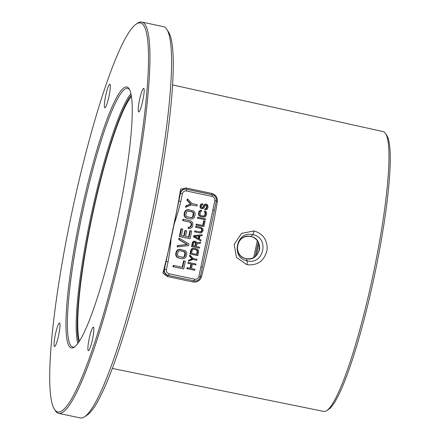 <?xml version="1.0" encoding="UTF-8"?>
<svg xmlns="http://www.w3.org/2000/svg" width="440" height="440" viewBox="0 0 440 440"><rect width="100%" height="100%" fill="white"/><g stroke="black" fill="none" stroke-linecap="round" stroke-linejoin="round"><path stroke-width="0.66" d="M54.384 409.216L55.253 410.591A200.013 27.836 -78 0 0 58.669 413.347L80.289 417.945A200.013 27.836 -78 0 0 80.625 418A200.013 27.836 -78 0 0 84.529 416.818A200.013 27.836 -78 0 0 149.094 228.085A200.013 27.836 -78 0 0 166.859 29.409A200.013 27.836 -78 0 0 163.444 26.653L141.823 22.055A200.013 27.836 -78 0 0 141.488 22A200.013 27.836 -78 0 0 137.583 23.183L136.224 24.085A198.841 27.676 102 0 1 140.107 22.908A198.841 27.676 -78 0 1 126.682 220.836A198.841 27.676 -78 0 1 58.108 412.016A198.841 27.676 102 0 1 54.384 409.216A198.841 27.676 102 0 1 72.039 211.706A198.841 27.676 102 0 1 136.224 24.085M58.669 413.347A200.013 27.836 -78 0 0 59.004 413.408A200.013 27.836 -78 0 0 127.727 222.294A200.013 27.836 -78 0 0 141.823 22.055M84.529 416.818L87.246 415.014A197.665 27.511 -78 0 0 151.052 228.498A197.665 27.511 -78 0 0 168.608 32.153L166.859 29.409M112.316 368.434L323.725 411.417A143.028 19.904 -78 0 0 323.945 411.45A143.028 19.904 -78 0 0 326.733 410.603A143.028 19.904 -78 0 0 372.906 275.644A143.028 19.904 -78 0 0 385.605 133.573A143.028 19.904 -78 0 0 383.185 131.609L172.568 84.909M216.249 201.311A1.76 0.484 9.7 0 0 217.349 201.691C217.586 197.362 215.694 194.596 211.673 193.391L186.104 187.957L180.626 189.173L180.191 193.292C181.038 190.163 183.007 188.788 186.098 189.173L211.673 194.612M171.034 239.261C170.66 244.849 169.664 252.379 168.058 261.844L166.424 269.588A3.526 3.493 97 0 0 169.114 273.763L194.716 279.202A3.526 3.493 97 0 0 198.858 276.48L214.847 200.613A3.526 3.493 97 0 0 212.157 196.438L186.555 190.999A3.526 3.493 97 0 0 182.413 193.721L180.461 193.325L164.472 269.192L162.921 273.18L167.437 276.54L193.006 281.974C197.186 282.497 200.035 280.72 201.553 276.645A1.76 0.44 14.1 0 0 200.398 276.535M162.921 273.18A144.837 20.158 -78 0 0 180.626 189.173M246.857 264.699L236.456 257.4L234.185 244.393L241.505 233.393L253.968 230.956C262.779 233.508 267.196 239.597 267.228 249.216C264.743 260.618 257.956 265.777 246.857 264.699A3.526 0.522 -78 0 0 247.236 260.838C230.456 258.352 236.385 230.148 252.742 234.707C269.791 237.232 263.874 265.419 247.236 260.838L246.059 258.66C260.123 262.356 265.149 238.882 250.729 236.495C236.847 232.821 231.798 256.289 246.059 258.66M131.417 96.426A129.36 18.002 -78 0 0 92.279 216.013A129.36 18.002 -78 0 0 79.409 341.176M129.536 89.562A132.226 18.403 -78 0 0 127.732 88.363A132.226 18.403 -78 0 0 127.512 88.325A132.226 18.403 102 0 0 82.076 214.665A132.226 18.403 102 0 0 72.76 347.045A132.226 18.403 102 0 0 72.98 347.077A132.226 18.403 -78 0 0 74.899 346.682M126.616 86.933A133.403 18.568 -78 0 0 80.608 215.198A133.403 18.568 -78 0 0 71.599 347.985A133.403 18.568 -78 0 0 74.206 347.199A133.403 18.568 -78 0 0 117.271 221.32A133.403 18.568 -78 0 0 129.113 88.809A133.403 18.568 -78 0 0 126.616 86.933M90.293 347.391A12.04 1.677 102 0 1 88.363 350.697A12.04 1.677 102 0 1 88.385 343.167A12.04 1.677 102 0 1 91.443 330.44A12.04 1.677 102 0 1 93.374 327.135A12.04 1.677 102 0 1 93.352 334.664A12.04 1.677 102 0 1 90.293 347.391M144.122 91.96A12.04 1.677 102 0 1 141.757 104.913A12.04 1.677 102 0 1 138.683 111.931A12.04 1.677 102 0 1 138.248 108.334A12.04 1.677 102 0 1 140.608 95.387A12.04 1.677 102 0 1 143.688 88.368A12.04 1.677 102 0 1 144.122 91.96M107.921 87.533A12.04 1.677 102 0 1 109.852 84.227A12.04 1.677 102 0 1 109.83 91.751A12.04 1.677 102 0 1 106.772 104.484A12.04 1.677 102 0 1 104.847 107.784A12.04 1.677 102 0 1 104.863 100.26A12.04 1.677 102 0 1 107.921 87.533M54.093 342.958A12.04 1.677 102 0 1 56.458 330.011A12.04 1.677 102 0 1 59.532 322.993A12.04 1.677 102 0 1 59.967 326.584A12.04 1.677 102 0 1 57.607 339.537A12.04 1.677 102 0 1 54.527 346.55A12.04 1.677 102 0 1 54.093 342.958M258.214 242.077L255.09 256.647M253.732 257.516L257.329 240.724M385.605 133.573L386.925 135.658A141.251 19.657 102 0 1 374.385 275.957A141.251 19.657 102 0 1 328.79 409.239L326.733 410.603M185.653 189.096L186.225 189.167A5.285 5.236 97 0 0 180.461 193.325L180.191 193.292M164.208 269.159C163.713 272.41 164.956 274.483 167.931 275.385L194.557 280.973A5.285 5.236 97 0 0 200.321 276.81L216.31 200.943A5.285 5.236 97 0 0 212.284 194.684L186.67 189.244A5.285 5.236 97 0 0 186.225 189.167L186.676 189.244L186.555 190.999M180.318 250.696L184.102 251.724L184.965 253.033L184.239 256.482L183.667 257.037L182.182 257.356M188.672 211.041L192.462 212.069L193.32 213.378L192.594 216.827L192.022 217.382L190.542 217.696M193.87 249.288L195.921 249.722L196.922 250.421L197.17 251.614L196.587 254.37M194.601 242.121L195.162 242.402L195.47 243.282L194.854 246.197M198.814 235.983L198.292 238.469M182.413 193.721L180.78 201.465C178.338 211.085 176.209 218.367 174.394 223.322M173.739 265.469L173.25 265.408L172.981 266.701L183.711 268.939L185.345 261.179L184.036 260.898L182.672 267.366L173.739 265.469L173.465 266.761L183.711 268.939M184.036 260.898L183.546 260.838L182.193 267.262M180.769 249.398L179.146 249.321L177.128 250.245L176.066 252.043L175.692 254.892L176.638 256.894L178.464 257.956L182.221 258.714L184.316 258.484L185.988 257.037L186.797 254.282L186.555 252.203L185.081 250.536L179.636 249.381L177.617 250.305L176.556 252.104L176.181 254.953L177.128 256.954L178.954 258.016L182.221 258.714M179.465 238.31L178.976 238.249L178.701 239.542L187 244.459L177.43 245.581L177.155 246.873L188.612 245.657L188.98 243.936L179.465 238.31L179.19 239.602L187.49 244.519L177.92 245.641L177.645 246.934M190.394 230.725L189.035 237.193L185.548 236.451L186.725 230.846L185.422 230.571L184.239 236.17L181.406 235.571L182.771 229.103L181.462 228.828L179.828 236.588L190.069 238.761L191.703 231.006L189.904 230.665L188.551 237.089M185.422 230.571L184.932 230.511L183.761 236.071M181.462 228.828L180.972 228.767L179.339 236.528L190.069 238.761M183.458 219.346L182.969 219.285L182.699 220.578L189.453 222.013L190.845 222.981L191.18 224.631L190.597 226.309L189.282 227.156L188.364 227.183L188.089 228.481L189.717 228.553L191.73 227.634L192.792 225.83L192.731 222.888L192.038 221.843L190.212 220.781L183.458 219.346L183.189 220.638L189.943 222.073L191.329 223.042L191.67 224.691L191.087 226.369L190.514 226.924L188.854 227.244L188.579 228.536M189.129 209.737L187.501 209.666L185.488 210.584L184.426 212.388L184.052 215.237L184.998 217.239L186.819 218.301L190.581 219.054L192.676 218.823L194.348 217.377L195.156 214.621L194.909 212.542L193.441 210.881L187.99 209.721L185.977 210.645L184.91 212.448L184.542 215.292L185.482 217.299L187.308 218.361L190.581 219.054M187.726 199.084L187.242 199.023L186.967 200.316L190.52 204.001L185.785 205.92L185.515 207.213L191.741 204.892L196.972 206.003L197.247 204.71L192.016 203.599L187.726 199.084L187.457 200.376L191.004 204.061L186.274 205.981L186.005 207.273M191.67 204.919L196.972 206.003M192.374 264.253L195.844 264.946L196.042 264.017L188.645 262.444L188.447 263.379L191.439 264.011L190.52 268.373L187.528 267.735L187.33 268.67L194.728 270.243L194.926 269.308L191.466 268.571L192.385 264.214L195.844 264.946M188.645 262.444L188.155 262.383L187.957 263.318L190.949 263.951L190.042 268.268M187.528 267.735L187.038 267.674L186.846 268.609L194.728 270.243M190.152 255.282L189.662 255.222L189.47 256.157L192.032 258.814L188.617 260.205L188.419 261.135L193.05 259.474L196.829 260.277L197.027 259.341L193.248 258.544L190.152 255.282L189.959 256.218L192.522 258.874L189.101 260.266L188.909 261.195M192.979 259.507L196.829 260.277M194.244 248.347L192.242 248.452L191.037 249.497L189.926 253.979L197.813 255.607L198.6 251.873L198.424 250.371L197.362 249.172L194.244 248.347L192.731 248.512L191.527 249.557L190.416 254.034L197.813 255.607M200.635 242.22L196.719 242.853L196.004 241.566L194.937 241.175L193.705 241.56L192.775 242.831L191.989 246.565L199.386 248.138L199.584 247.203L196.279 246.499L196.834 243.854L200.404 243.309L200.635 242.22L196.686 242.721M194.937 241.175L193.941 241.17L192.61 242.022L191.499 246.505L199.386 248.138M202.208 234.751L193.798 235.609L193.534 236.852L200.899 240.977L201.091 240.042L199.337 239.019L199.991 235.906L202.01 235.686L202.208 234.751L194.288 235.67L194.024 236.913L200.899 240.977M196.257 226.331L196.059 227.26L201.531 228.591L202.158 229.537L202.054 230.813L200.811 232.012L195.272 231L195.074 231.935L199.953 232.969L201.465 232.804L202.994 231.011L202.95 228.888L201.135 227.365L195.767 226.27L195.569 227.205L200.448 228.239L201.448 228.943L201.696 230.131L201.273 231.341L199.843 231.968M195.272 231L194.782 230.94L194.585 231.875L199.953 232.969M196.713 224.147L196.224 224.092L196.031 225.022L203.913 226.655L205.095 221.051L204.149 220.853L203.165 225.522L196.713 224.147L196.515 225.082L203.913 226.655M204.149 220.853L203.66 220.792L202.686 225.418M198.16 217.299L197.67 217.239L197.472 218.174L205.359 219.808L205.552 218.873L198.16 217.299L197.962 218.235L205.359 219.808M205.205 211.156L205.013 212.091L205.453 212.344L205.695 213.532L205.106 215.523L204.16 216.134L201.135 215.655L200.134 214.957L200.184 212.366L200.888 211.376L201.388 211.321L201.586 210.386L200.007 210.865L199.238 212.163L198.941 214.374L199.617 215.82L200.937 216.59L204.116 217.102L205.573 216.436L206.344 215.138L206.641 212.922L205.964 211.475L204.721 211.096L204.523 212.031L205.178 212.817L204.908 214.874L204.204 215.864L203.187 216.09M201.586 210.386L200.277 210.315L199.073 211.36L198.451 214.319L199.694 216.205L203.297 217.091M202.807 203.814L201.812 203.808L200.481 204.666L200.024 206.844L200.706 208.291L203.082 208.753L204.292 207.708L205.062 205.596L206.487 205.084L207.136 206.685L206.586 208.522L205.507 208.94L205.315 209.875L205.975 209.853L207.499 208.879L208.082 206.888L207.405 204.628L206.052 204.017L204.6 204.683L202.966 207.752L202.147 207.74L201.432 206.448L201.883 205.084L202.609 204.749L202.807 203.814L202.301 203.869L200.97 204.727L200.486 206.25L201.196 208.351L202.422 208.774M205.942 205.013L206.646 206.624L206.096 208.461L205.018 208.885L204.826 209.814L205.315 209.875M206.052 204.017L204.111 204.622L202.889 207.29L202.131 207.73M172.981 266.701L173.465 266.761M177.502 254.106L178.261 251.565L179.581 250.718L183.766 251.383L184.591 251.785L185.455 253.094L185.125 255.728L184.156 257.098L183.409 257.389L178.398 256.322L177.535 255.013L177.502 254.106M185.856 214.451L186.621 211.91L187.935 211.063L192.121 211.728L193.512 212.696L193.809 213.439L193.485 216.068L193.083 216.887L191.769 217.734L186.758 216.667L186.191 216.095L185.856 214.451M191.56 253.303L192.148 250.503L192.847 249.513L194.051 249.277L196.411 249.782L197.412 250.481L197.654 251.669L197.065 254.474L191.56 253.303M195.96 243.342L195.333 246.301L192.973 245.801L193.853 242.407L195.212 242.209L195.899 242.841L195.96 243.342L195.47 243.282M194.782 236.423L199.331 235.928L198.737 238.728L194.782 236.423M175.703 253.77L176.193 253.831M175.692 254.892L176.181 254.953M176.066 252.043L176.556 252.104M176.512 251.015L177.001 251.075M177.128 250.245L177.617 250.305M178.184 249.568L178.673 249.629M179.146 249.321L179.636 249.381M178.464 257.956L178.954 258.016M177.419 257.51L177.909 257.571M176.638 256.894L177.128 256.954M175.951 255.849L176.435 255.91M182.919 257.329L183.409 257.389M183.667 257.037L184.156 257.098M184.239 256.482L184.729 256.542M184.641 255.668L185.125 255.728M185.004 253.941L185.488 254.001M184.965 253.033L185.455 253.094M184.668 252.296L185.152 252.357M184.102 251.724L184.591 251.785M183.277 251.323L183.766 251.383M177.43 245.581L177.92 245.641M187 244.459L187.49 244.519M178.701 239.542L179.19 239.602M179.339 236.528L179.828 236.588M188.364 227.183L188.854 227.244M189.282 227.156L189.767 227.216M190.025 226.864L190.514 226.924M190.597 226.309L191.087 226.369M190.999 225.495L191.483 225.555M191.18 224.631L191.67 224.691M191.142 223.724L191.631 223.784M190.845 222.981L191.329 223.042M190.278 222.415L190.768 222.475M189.453 222.013L189.943 222.073M182.699 220.578L183.189 220.638M184.063 214.11L184.547 214.17M184.052 215.237L184.542 215.292M184.426 212.388L184.91 212.448M184.872 211.354L185.356 211.415M185.488 210.584L185.977 210.645M186.538 209.907L187.028 209.968M187.501 209.666L187.99 209.721M186.819 218.301L187.308 218.361M185.779 217.855L186.263 217.916M184.998 217.239L185.482 217.299M184.305 216.189L184.795 216.249M191.279 217.674L191.769 217.734M192.022 217.382L192.511 217.437M192.594 216.827L193.083 216.887M192.995 216.007L193.485 216.068M193.358 214.286L193.847 214.346M193.32 213.378L193.809 213.439M193.023 212.636L193.512 212.696M192.462 212.069L192.951 212.13M191.631 211.668L192.121 211.728M186.967 200.316L187.457 200.376M185.785 205.92L186.274 205.981M190.52 204.001L191.004 204.061M186.846 268.609L187.33 268.67M190.949 263.951L191.439 264.011M187.957 263.318L188.447 263.379M189.47 256.157L189.959 256.218M188.617 260.205L189.101 260.266M192.032 258.814L192.522 258.874M190.713 250.239L191.202 250.299M189.926 253.979L190.416 254.034M191.037 249.497L191.527 249.557M191.483 248.941L191.972 249.002M192.242 248.452L192.731 248.512M192.94 248.276L193.424 248.336M197.17 251.614L197.654 251.669M197.142 250.954L197.632 251.015M196.922 250.421L197.412 250.481M196.521 250.008L197.005 250.069M195.921 249.722L196.411 249.782M191.499 246.505L191.989 246.565M192.291 242.77L192.775 242.831M192.61 242.022L193.1 242.083M193.215 241.5L193.705 241.56M193.941 241.17L194.431 241.23M195.41 242.781L195.899 242.841M195.162 242.402L195.652 242.462M194.722 242.149L195.212 242.209M193.798 235.609L194.288 235.67M193.534 236.852L194.024 236.913M194.585 231.875L195.074 231.935M200.321 231.952L200.811 232.012M200.86 231.743L201.35 231.803M201.273 231.341L201.762 231.402M201.564 230.753L202.054 230.813M201.696 230.131L202.18 230.191M201.669 229.477L202.158 229.537M201.448 228.943L201.938 228.998M201.047 228.531L201.531 228.591M200.448 228.239L200.937 228.299M195.569 227.205L196.059 227.26M196.031 225.022L196.515 225.082M197.472 218.174L197.962 218.235M204.523 212.031L205.013 212.091M200.448 216.53L200.937 216.59M199.694 216.205L200.184 216.266M199.133 215.76L199.617 215.82M198.632 215.006L199.122 215.066M198.451 214.319L198.941 214.374M198.457 213.505L198.946 213.565M198.754 212.102L199.238 212.163M199.073 211.36L199.562 211.42M199.518 210.804L200.007 210.865M200.277 210.315L200.767 210.375M203.671 216.079L204.16 216.134M204.204 215.864L204.694 215.924M204.622 215.463L205.106 215.523M204.908 214.874L205.398 214.935M205.205 213.477L205.695 213.532M205.178 212.817L205.667 212.878M204.963 212.284L205.453 212.344M202.477 207.691L202.966 207.752M202.889 207.29L203.379 207.35M203.143 206.855L203.632 206.916M203.34 205.926L203.83 205.981M203.665 205.178L204.155 205.238M204.111 204.622L204.6 204.683M204.87 204.132L205.359 204.193M205.018 208.885L205.507 208.94M205.524 208.83L206.014 208.885M206.096 208.461L206.586 208.522M206.382 207.873L206.872 207.933M206.646 206.624L207.136 206.685M206.619 205.97L207.108 206.03M206.404 205.436L206.894 205.497M205.997 205.024L206.487 205.084M201.3 208.582L201.79 208.637M200.706 208.291L201.196 208.351M200.206 207.531L200.695 207.592M200.024 206.844L200.514 206.905M199.997 206.19L200.486 206.25M200.162 205.409L200.651 205.469M200.481 204.666L200.97 204.727M201.086 204.144L201.575 204.204M201.812 203.808L202.301 203.869M200.844 267.047L202.323 267.377L202.889 264.875M212.856 210.045L214.335 210.381L216.326 200.943C216.684 197.742 215.336 195.657 212.278 194.684L186.676 189.244M217.349 201.691A144.496 20.108 102 0 1 201.553 276.645M253.968 230.956A3.526 0.522 102 0 1 252.742 234.707L250.729 236.495C244.139 235.56 239.734 238.475 237.501 245.256C236.979 252.577 239.828 257.037 246.043 258.643C252.637 259.551 257.092 256.636 259.402 249.915C260.607 246.554 258.329 237.93 250.707 236.506L250.685 236.484M78.722 342.216A131.346 18.282 102 0 1 92.01 215.952A131.346 18.282 102 0 1 131.214 95.194M77.82 343.481A132.226 18.403 102 0 1 91.036 215.743A132.226 18.403 102 0 1 130.906 93.671M258.902 243.556A127.875 17.798 -78 0 0 256.328 255.58M186.104 187.957L186.065 189.151M166.424 269.588L164.472 269.192A5.285 5.236 97 0 0 168.504 275.457L167.931 275.385L167.437 276.54M193.006 281.974L193.507 280.825L194.112 280.896A5.285 5.236 97 0 0 194.557 280.973C197.549 281.083 199.474 279.697 200.338 276.81L200.321 276.81M169.114 273.763L168.504 275.457L194.112 280.896L194.716 279.202M180.78 201.465L178.833 201.069M168.058 261.844L166.106 261.448M212.157 196.438L212.278 194.684M214.847 200.613L216.326 200.943M211.673 193.391L211.618 194.541M198.858 276.48L200.338 276.81L202.329 267.377M253.726 257.521L257.323 240.719M213.84 212.911L214.341 210.381"/></g></svg>
